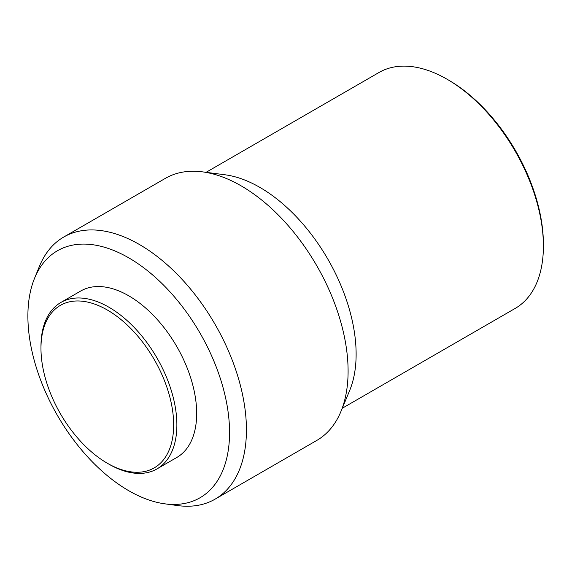 <?xml version="1.0" encoding="UTF-8"?>
<svg xmlns="http://www.w3.org/2000/svg" width="572" height="572" viewBox="0 0 572 572"><rect width="100%" height="100%" fill="white"/><g stroke="black" fill="none" stroke-linecap="round" stroke-linejoin="round"><path stroke-width="0.86" d="M108.923 464.164L107.314 463.234A93.829 54.176 60 0 1 107.314 463.234A93.829 54.176 60 0 1 40.969 348.319A93.829 54.176 60 0 1 107.321 310.01A93.829 54.176 60 0 1 173.666 424.924A93.829 54.176 60 0 1 107.321 463.234L108.923 464.164A96.103 55.484 60 0 0 156.971 468.918L176.769 457.493A96.103 55.484 60 0 0 191.506 380.487A96.103 55.484 60 0 0 128.721 295.796A96.103 55.484 60 0 0 80.673 291.041L60.875 302.466A96.103 55.484 60 0 1 108.923 307.228A96.103 55.484 60 0 1 171.707 391.913A96.103 55.484 60 0 1 156.971 468.918M128.721 257.829A142.6 82.332 60 0 1 227.885 410.396A142.6 82.332 60 0 1 164.7 503.81A142.6 82.332 60 0 1 128.721 490.697A142.6 82.332 60 0 1 34.527 278.335A142.6 82.332 60 0 1 128.721 257.829M34.527 278.335L39.454 266.28A151.337 87.38 60 0 1 63.757 237.022A151.337 87.38 60 0 1 139.425 244.516A151.337 87.38 60 0 1 238.288 377.877A151.337 87.38 60 0 1 215.093 499.149A151.337 87.38 60 0 1 177.606 505.569L164.7 503.81M63.757 237.022L165.415 178.328A151.337 87.38 60 0 1 202.445 171.85A151.337 87.38 60 0 1 241.084 185.821A151.337 87.38 60 0 1 340.876 411.625A151.337 87.38 60 0 1 316.752 440.454L215.093 499.149M202.445 171.85L225.039 174.789A136.207 78.636 60 0 1 259.817 187.366A136.207 78.636 60 0 1 349.628 390.59L340.876 411.625M543.4 246.067L543.4 244.208A133.934 77.327 60 0 0 448.691 80.173L447.089 79.243A136.207 78.636 60 0 1 543.4 246.067A136.207 78.636 60 0 1 515.193 308.415L342.285 408.244M206.084 172.322L378.986 72.501A136.207 78.636 60 0 1 447.089 79.243L448.691 80.173M40.969 348.319L40.969 346.46A96.103 55.484 60 0 1 60.875 302.466"/></g></svg>
